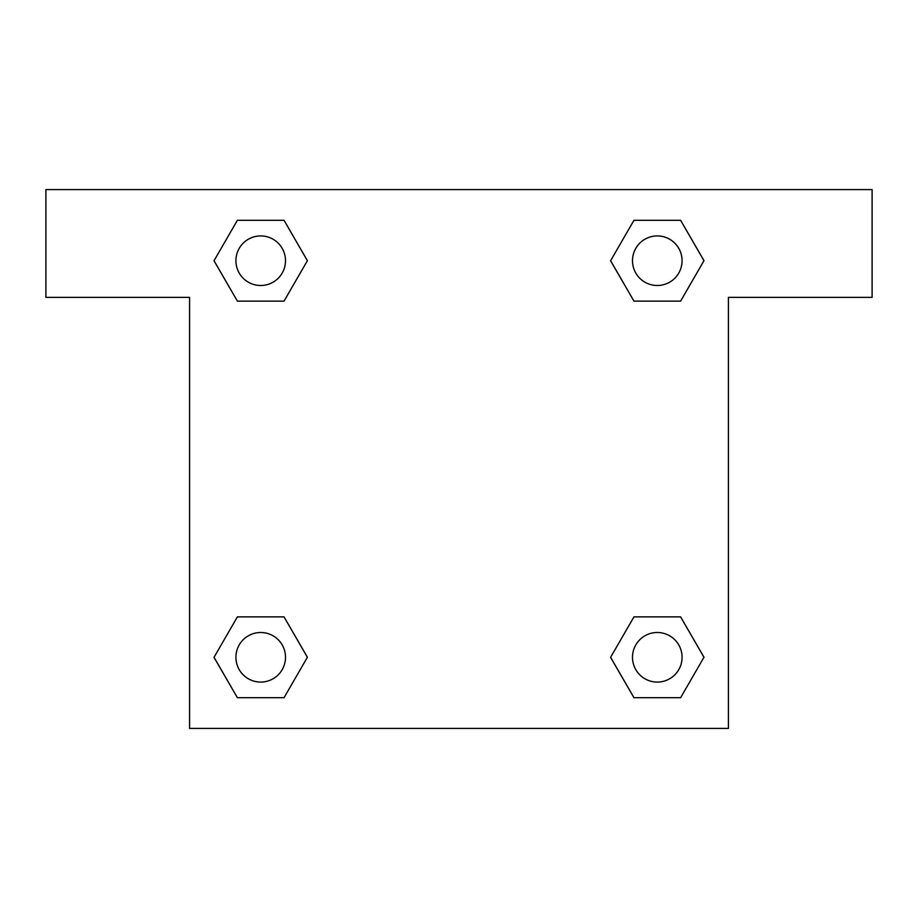 <?xml version="1.0" encoding="UTF-8"?>
<svg xmlns="http://www.w3.org/2000/svg" width="918" height="918" viewBox="0 0 918 918"><rect width="100%" height="100%" fill="white"/><g stroke="black" fill="none" stroke-linecap="round" stroke-linejoin="round"><path stroke-width="1.38" d="M872.1 189.59L45.9 189.59L45.9 297.352L189.59 297.352L189.59 728.41L728.41 728.41L728.41 297.352L872.1 297.352L872.1 189.59M237.383 301.127L284.041 301.127L237.383 301.127L214.043 260.712L237.383 220.297L284.041 220.297L307.381 260.712L284.041 301.127L237.383 301.127L213.997 260.746M284.041 220.297L237.383 220.297L284.041 220.297L307.427 260.678M284.041 616.873L237.383 616.873L284.041 616.873L307.381 657.288L284.041 697.703L237.383 697.703L214.043 657.288L237.383 616.873L284.041 616.873L307.427 657.254M237.383 697.703L284.041 697.703L237.383 697.703L213.997 657.322M680.617 616.873L633.959 616.873L680.617 616.873L703.957 657.288L680.617 697.703L633.959 697.703L610.619 657.288L633.959 616.873L680.617 616.873L704.003 657.254M633.959 697.703L680.617 697.703L633.959 697.703L610.573 657.322M633.959 301.127L680.617 301.127L633.959 301.127L610.619 260.712L633.959 220.297L680.617 220.297L703.957 260.712L680.617 301.127L633.959 301.127L610.573 260.746M680.617 220.297L633.959 220.297L680.617 220.297L704.003 260.678M682.074 657.288A24.786 24.786 0 0 0 644.895 635.818A24.786 24.786 0 0 0 644.895 678.758A24.786 24.786 0 0 0 682.074 657.288M285.498 657.288A24.786 24.786 0 0 0 248.319 635.818A24.786 24.786 0 0 0 248.319 678.758A24.786 24.786 0 0 0 285.498 657.288M682.074 260.712A24.786 24.786 0 0 0 644.895 239.242A24.786 24.786 0 0 0 644.895 282.182A24.786 24.786 0 0 0 682.074 260.712M285.498 260.712A24.786 24.786 0 0 0 248.319 239.242A24.786 24.786 0 0 0 248.319 282.182A24.786 24.786 0 0 0 285.498 260.712"/></g></svg>
